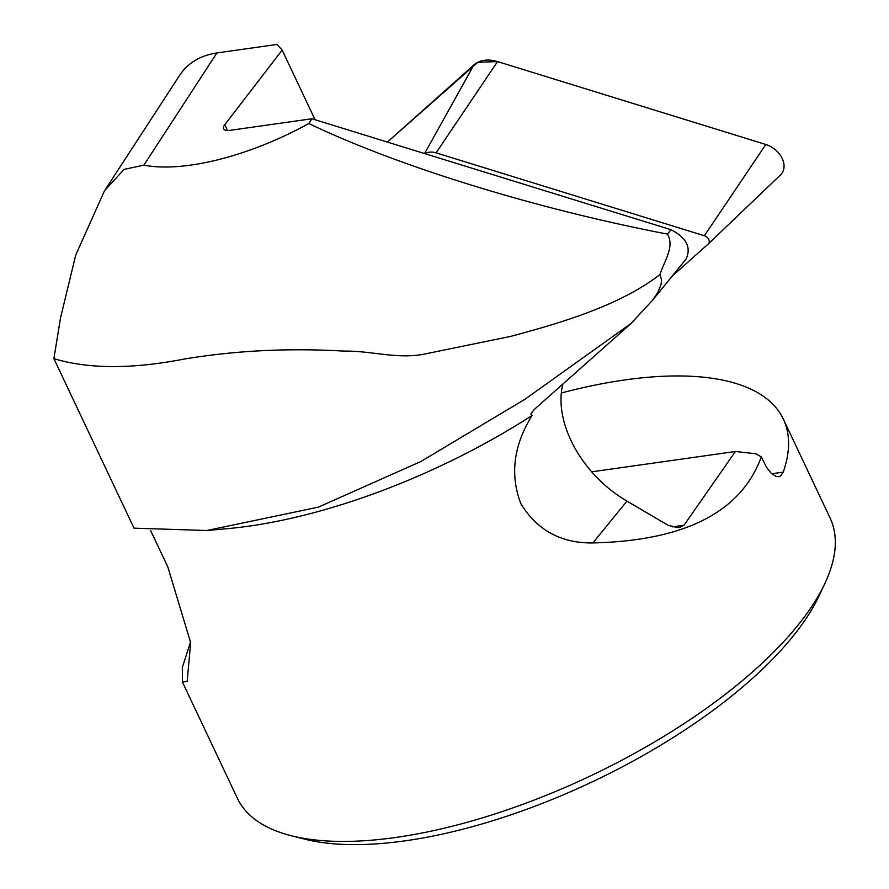 <?xml version="1.0" encoding="UTF-8"?>
<svg xmlns="http://www.w3.org/2000/svg" width="889" height="889" viewBox="0 0 889 889"><rect width="100%" height="100%" fill="white"/><g stroke="black" fill="none" stroke-linecap="round" stroke-linejoin="round"><path stroke-width="1.33" d="M532.033 415.519A327.819 130.716 154.7 0 1 226.784 528.722L206.726 530.522L318.284 507.163L420.83 461.535L525.032 399.228L631.168 323.385L534.145 409.585L530.833 414.052L532.033 415.519C513.531 445.467 509.819 474.882 520.898 503.763C537.1 530.244 561.092 543.301 592.896 542.935L626.956 501.118C582.084 474.948 553.414 422.875 562.759 384.526M53.896 358.656C88.5 369.091 131.961 369.213 184.256 359.045C235.596 350.522 288.836 347.888 343.987 351.111C371.446 350.555 398.872 360.034 426.776 353.578L510.275 336.475C564.815 322.007 621.167 304.571 660.005 274.501L661.616 280.157L660.971 284.869L657.738 292.625L652.415 300.393L686.075 259.077C691.442 247.386 686.43 237.607 671.028 229.718L311.928 118.759L308.816 123.538A161.287 64.308 154.7 0 1 143.874 165.154L124.104 169.388L104.546 190.679L75.721 255.087L60.496 318.04L53.896 358.656L134.017 528.155L206.726 530.511M631.168 323.385L652.415 300.393M561.426 392.971A327.819 130.716 154.7 0 1 783.353 419.141L830.104 518.054A327.819 130.716 154.7 0 1 824.914 583.373A327.819 130.716 154.7 0 1 822.958 587.373A327.819 130.716 154.7 0 1 586.062 777.986A327.819 130.716 154.7 0 1 291.125 835.693A327.819 130.716 154.7 0 1 237.363 798.244L182.445 682.074L182.312 667.506L190.568 641.858M783.353 419.141A327.819 130.716 154.7 0 1 783.231 472.137L780.453 476.071L778.642 476.726L776.23 476.515L771.33 473.393L766.496 467.225L761.306 456.957C741.048 512.075 684.908 540.734 592.896 542.935M150.708 530.711L167.843 566.971L190.668 642.703L187.168 681.396L182.489 682.063M227.517 130.505L224.773 124.693L282.169 50.106L276.957 44.45L216.883 52.951C200.392 55.485 188.046 62.83 179.867 74.998L106.035 188.468M591.63 471.837L735.414 451.49L756.017 453.79L761.306 456.957M626.956 501.118L668.339 525.432L677.751 527.61L679.685 527.499L684.019 525.232L672.54 526.866M311.928 118.759L229.973 130.35A13.113 5.234 -25.3 0 1 223.639 128.783A13.113 5.234 -25.3 0 1 224.773 124.693M735.414 451.49L684.019 525.232M671.028 229.718L667.461 234.107C674.907 246.675 664.127 261.266 660.005 274.501M308.816 123.538C398.405 166.454 536.367 208.993 667.461 234.107M282.169 50.106L315.073 119.726M824.914 583.373L819.036 595.886A315.984 125.994 154.7 0 1 592.218 781.876A315.984 125.994 154.7 0 1 304.527 839.094L291.125 835.693M425.098 153.73A16.002 11.579 37.6 0 1 436.088 152.852L497.529 61.585L477.849 62.286L387.382 142.073L473.937 64.919A31.237 22.603 37.6 0 1 497.529 61.585L765.807 144.485A20.825 15.069 37.6 0 1 782.109 158.275A20.825 15.069 37.6 0 1 780.564 174.844A20.825 15.069 37.6 0 1 780.286 175.111L708.4 243.83M436.088 152.852L704.366 235.752A5.59 4.045 37.6 0 1 708.744 239.452A5.59 4.045 37.6 0 1 708.333 243.908A5.59 4.045 37.6 0 1 708.255 243.975L672.162 276.146M497.529 61.585L765.829 144.485L704.366 235.752M783.231 472.137L771.719 473.759M216.883 52.951L143.874 165.154M424.553 153.564L473.937 64.919M708.333 243.908L780.564 174.844"/></g></svg>
